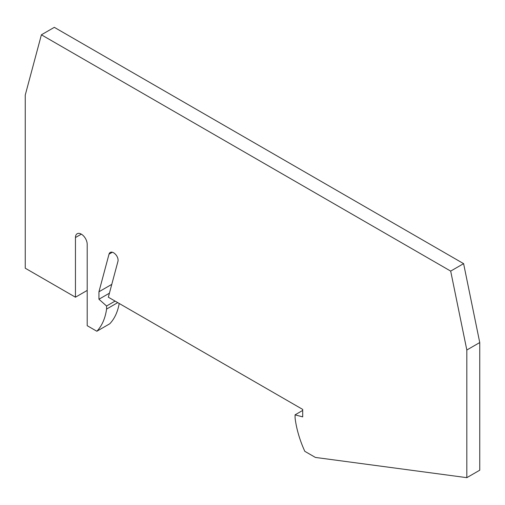 <?xml version="1.0" encoding="UTF-8"?>
<svg xmlns="http://www.w3.org/2000/svg" width="505" height="505" viewBox="0 0 505 505"><rect width="100%" height="100%" fill="white"/><g stroke="black" fill="none" stroke-linecap="round" stroke-linejoin="round"><path stroke-width="0.76" d="M111.782 284.372L98.942 291.783L109.023 254.16L112.35 252.241M302.703 410.426L295.072 414.839L295.072 417.9A78.894 45.551 -120 0 0 304.812 451.325L315.391 457.429L466.828 477.661L466.828 350.009L450.681 271.097L41.397 34.801L25.25 95.066L25.25 268.218L75.453 297.205L75.453 237.539L81.33 234.15M295.072 414.839L302.703 416.884L302.703 409.422L108.341 297.205L117.943 261.363A5.814 3.358 -120 0 0 115.039 253.876L114.78 253.643A6.641 3.838 -120 0 0 110.241 252.431A6.641 3.838 -120 0 0 109.023 254.16M119.205 303.48A78.894 45.551 -120 0 1 109.755 323.787L96.84 331.248L87.201 325.687L87.201 244.319A8.307 4.797 -120 0 0 83.578 235.961A8.307 4.797 -120 0 0 77.177 233.739A8.307 4.797 -120 0 0 75.453 237.539M87.201 290.425L75.453 297.205M41.397 34.801L54.319 27.339L463.603 263.642L479.75 342.554L479.75 470.199L466.828 477.661M479.75 342.554L466.828 350.009M109.415 293.197L98.942 299.238L98.942 291.783M463.603 263.642L450.681 271.097M117.734 302.628L106.58 309.073L106.58 306.011L115.083 301.1M106.58 306.011L98.942 299.238M96.84 331.248A78.894 45.551 -120 0 0 106.58 309.073"/></g></svg>
